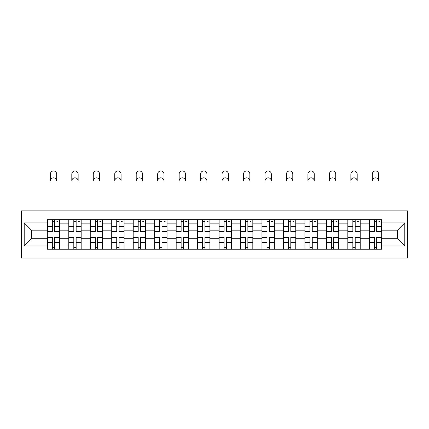 <?xml version="1.0" encoding="UTF-8"?>
<svg xmlns="http://www.w3.org/2000/svg" width="429" height="429" viewBox="0 0 429 429"><rect width="100%" height="100%" fill="white"/><g stroke="black" fill="none" stroke-linecap="round" stroke-linejoin="round"><path stroke-width="0.64" d="M21.45 258.049L407.55 258.049L407.55 210.853L21.45 210.853L21.45 258.049M68.785 249.244L68.785 223.858L59.701 223.858L59.701 249.244M59.701 223.858L59.701 219.659M68.785 223.858L68.785 219.659M81.167 219.659L81.167 249.244M90.251 249.244L90.251 219.659M102.633 219.659L102.633 249.244M111.717 249.244L111.717 219.659M124.099 219.659L124.099 249.244M133.178 249.244L133.178 219.659M145.565 219.659L145.565 249.244M154.644 249.244L154.644 219.659M167.031 219.659L167.031 249.244M176.11 249.244L176.11 219.659M188.492 219.659L188.492 249.244M197.576 249.244L197.576 219.659M209.958 219.659L209.958 249.244M219.042 249.244L219.042 219.659M231.424 219.659L231.424 249.244M240.508 249.244L240.508 219.659M252.89 219.659L252.89 249.244M261.969 249.244L261.969 219.659M274.356 219.659L274.356 249.244M283.435 249.244L283.435 219.659M295.822 219.659L295.822 249.244M304.901 249.244L304.901 219.659M317.283 219.659L317.283 249.244M326.367 249.244L326.367 219.659M338.749 219.659L338.749 249.244M347.833 249.244L347.833 219.659M360.215 219.659L360.215 249.244M369.299 249.244L369.299 219.659M369.299 238.717L360.215 238.717M347.833 238.717L338.749 238.717M326.367 238.717L317.283 238.717M304.901 238.717L295.822 238.717M283.435 238.717L274.356 238.717M261.969 238.717L252.89 238.717M240.508 238.717L231.424 238.717M219.042 238.717L209.958 238.717M197.576 238.717L188.492 238.717M176.11 238.717L167.031 238.717M154.644 238.717L145.565 238.717M133.178 238.717L124.099 238.717M111.717 238.717L102.633 238.717M90.251 238.717L81.167 238.717M68.785 238.717L59.701 238.717M369.299 230.185L360.215 230.185M347.833 230.185L338.749 230.185M326.367 230.185L317.283 230.185M304.901 230.185L295.822 230.185M283.435 230.185L274.356 230.185M261.969 230.185L252.89 230.185M240.508 230.185L231.424 230.185M219.042 230.185L209.958 230.185M197.576 230.185L188.492 230.185M176.11 230.185L167.031 230.185M154.644 230.185L145.565 230.185M133.178 230.185L124.099 230.185M111.717 230.185L102.633 230.185M90.251 230.185L81.167 230.185M68.785 230.185L59.701 230.185M31.494 238.717L47.319 238.717L47.319 230.185L31.494 230.185L31.494 238.717L24.201 246.01L24.201 222.892L47.319 222.892L47.319 230.185M381.681 230.185L381.681 238.717L397.506 238.717L397.506 230.185L381.681 230.185L381.681 219.659L47.319 219.659L47.319 222.892M381.681 222.892L404.799 222.892L404.799 246.01L381.681 246.01L381.681 238.717M47.319 238.717L47.319 249.244L381.681 249.244L381.681 246.01M47.319 246.01L24.201 246.01M54.681 247.179L52.343 247.179M52.343 221.723L54.681 221.723M76.147 247.179L73.804 247.179M73.804 221.723L76.147 221.723M97.608 247.179L95.27 247.179M95.27 221.723L97.608 221.723M119.074 247.179L116.736 247.179M116.736 221.723L119.074 221.723M140.54 247.179L138.202 247.179M138.202 221.723L140.54 221.723M162.006 247.179L159.668 247.179M159.668 221.723L162.006 221.723M183.473 247.179L181.135 247.179M181.135 221.723L183.473 221.723M204.939 247.179L202.595 247.179M202.595 221.723L204.939 221.723M226.405 247.179L224.061 247.179M224.061 221.723L226.405 221.723M247.865 247.179L245.527 247.179M245.527 221.723L247.865 221.723M269.332 247.179L266.994 247.179M266.994 221.723L269.332 221.723M290.798 247.179L288.46 247.179M288.46 221.723L290.798 221.723M312.264 247.179L309.926 247.179M309.926 221.723L312.264 221.723M333.73 247.179L331.392 247.179M331.392 221.723L333.73 221.723M355.196 247.179L352.853 247.179M352.853 221.723L355.196 221.723M376.657 247.179L374.319 247.179M374.319 221.723L376.657 221.723M24.201 222.892L31.494 230.185M397.506 238.717L404.799 246.01M397.506 230.185L404.799 222.892M56.676 180.995A3.164 3.164 0 0 0 53.512 177.831A3.164 3.164 0 0 0 50.343 180.995L50.343 174.115A3.164 3.164 0 0 1 53.512 170.951A3.164 3.164 0 0 1 56.676 174.115L56.676 180.995M54.681 231.494L54.681 219.798L59.631 219.798L59.631 231.494L54.681 231.494M52.343 221.584L54.681 221.584M56.88 221.584L57.845 221.584M52.343 219.798L47.388 219.798L47.388 231.494L52.343 231.494L52.343 219.798L54.681 219.798M52.343 237.704L47.388 237.704L47.388 237.409L52.343 237.409L52.343 249.104L47.388 249.104L50.139 249.104M47.388 237.704L47.388 249.104M54.681 247.319L52.343 247.319M56.88 249.104L59.631 249.104L59.631 237.409L54.681 237.409L54.681 249.104L50.343 249.104M59.631 249.104L56.676 249.104M78.142 180.995A3.164 3.164 0 0 0 74.973 177.831A3.164 3.164 0 0 0 71.809 180.995L71.809 174.115A3.164 3.164 0 0 1 74.973 170.951A3.164 3.164 0 0 1 78.142 174.115L78.142 180.995M76.147 231.494L76.147 219.798L81.097 219.798L81.097 231.494L76.147 231.494M73.804 221.584L76.147 221.584M78.346 221.584L79.311 221.584M73.804 219.798L68.855 219.798L68.855 231.494L73.804 231.494L73.804 219.798L76.147 219.798M99.603 180.995A3.164 3.164 0 0 0 96.439 177.831A3.164 3.164 0 0 0 93.275 180.995L93.275 174.115A3.164 3.164 0 0 1 96.439 170.951A3.164 3.164 0 0 1 99.603 174.115L99.603 180.995M97.608 231.494L97.608 219.798L102.563 219.798L102.563 231.494L97.608 231.494M95.27 221.584L97.608 221.584M99.812 221.584L100.777 221.584M95.27 219.798L90.315 219.798L90.315 231.494L95.27 231.494L95.27 219.798L97.608 219.798M73.804 237.704L68.855 237.704L68.855 237.409L73.804 237.409L73.804 249.104L68.855 249.104L71.605 249.104M68.855 237.704L68.855 249.104M76.147 247.319L73.804 247.319M78.346 249.104L81.097 249.104L81.097 237.409L76.147 237.409L76.147 249.104L71.809 249.104M81.097 249.104L78.142 249.104M95.27 237.704L90.315 237.704L90.315 237.409L95.27 237.409L95.27 249.104L90.315 249.104L93.072 249.104M90.315 237.704L90.315 249.104M97.608 247.319L95.27 247.319M99.812 249.104L102.563 249.104L102.563 237.409L97.608 237.409L97.608 249.104L93.275 249.104M102.563 249.104L99.603 249.104M121.069 180.995A3.164 3.164 0 0 0 117.905 177.831A3.164 3.164 0 0 0 114.741 180.995L114.741 174.115A3.164 3.164 0 0 1 117.905 170.951A3.164 3.164 0 0 1 121.069 174.115L121.069 180.995M119.074 231.494L119.074 219.798L124.029 219.798L124.029 231.494L119.074 231.494M116.736 221.584L119.074 221.584M121.278 221.584L122.238 221.584M116.736 219.798L111.781 219.798L111.781 231.494L116.736 231.494L116.736 219.798L119.074 219.798M142.535 180.995A3.164 3.164 0 0 0 139.371 177.831A3.164 3.164 0 0 0 136.208 180.995L136.208 174.115A3.164 3.164 0 0 1 139.371 170.951A3.164 3.164 0 0 1 142.535 174.115L142.535 180.995M140.54 231.494L140.54 219.798L145.495 219.798L145.495 231.494L140.54 231.494M138.202 221.584L140.54 221.584M142.744 221.584L143.704 221.584M138.202 219.798L133.247 219.798L133.247 231.494L138.202 231.494L138.202 219.798L140.54 219.798M164.001 180.995A3.164 3.164 0 0 0 160.837 177.831A3.164 3.164 0 0 0 157.674 180.995L157.674 174.115A3.164 3.164 0 0 1 160.837 170.951A3.164 3.164 0 0 1 164.001 174.115L164.001 180.995M162.006 231.494L162.006 219.798L166.961 219.798L166.961 231.494L162.006 231.494M159.668 221.584L162.006 221.584M164.21 221.584L165.17 221.584M159.668 219.798L154.713 219.798L154.713 231.494L159.668 231.494L159.668 219.798L162.006 219.798M116.736 237.704L111.781 237.704L111.781 237.409L116.736 237.409L116.736 249.104L111.781 249.104L114.538 249.104M111.781 237.704L111.781 249.104M119.074 247.319L116.736 247.319M121.278 249.104L124.029 249.104L124.029 237.409L119.074 237.409L119.074 249.104L114.741 249.104M124.029 249.104L121.069 249.104M138.202 237.704L133.247 237.704L133.247 237.409L138.202 237.409L138.202 249.104L133.247 249.104L135.998 249.104M133.247 237.704L133.247 249.104M140.54 247.319L138.202 247.319M142.744 249.104L145.495 249.104L145.495 237.409L140.54 237.409L140.54 249.104L136.208 249.104M145.495 249.104L142.535 249.104M159.668 237.704L154.713 237.704L154.713 237.409L159.668 237.409L159.668 249.104L154.713 249.104L157.464 249.104M154.713 237.704L154.713 249.104M162.006 247.319L159.668 247.319M164.21 249.104L166.961 249.104L166.961 237.409L162.006 237.409L162.006 249.104L157.674 249.104M166.961 249.104L164.001 249.104M185.467 180.995A3.164 3.164 0 0 0 182.304 177.831A3.164 3.164 0 0 0 179.14 180.995L179.14 174.115A3.164 3.164 0 0 1 182.304 170.951A3.164 3.164 0 0 1 185.467 174.115L185.467 180.995M183.473 231.494L183.473 219.798L188.428 219.798L188.428 231.494L183.473 231.494M181.135 221.584L183.473 221.584M185.671 221.584L186.636 221.584M181.135 219.798L176.18 219.798L176.18 231.494L181.135 231.494L181.135 219.798L183.473 219.798M181.135 237.704L176.18 237.704L176.18 237.409L181.135 237.409L181.135 249.104L176.18 249.104L178.931 249.104M176.18 237.704L176.18 249.104M183.473 247.319L181.135 247.319M185.671 249.104L188.428 249.104L188.428 237.409L183.473 237.409L183.473 249.104L179.14 249.104M188.428 249.104L185.467 249.104M206.934 180.995A3.164 3.164 0 0 0 203.77 177.831A3.164 3.164 0 0 0 200.6 180.995L200.6 174.115A3.164 3.164 0 0 1 203.77 170.951A3.164 3.164 0 0 1 206.934 174.115L206.934 180.995M204.939 231.494L204.939 219.798L209.888 219.798L209.888 231.494L204.939 231.494M202.595 221.584L204.939 221.584M207.137 221.584L208.103 221.584M202.595 219.798L197.646 219.798L197.646 231.494L202.595 231.494L202.595 219.798L204.939 219.798M202.595 237.704L197.646 237.704L197.646 237.409L202.595 237.409L202.595 249.104L197.646 249.104L200.397 249.104M197.646 237.704L197.646 249.104M204.939 247.319L202.595 247.319M207.137 249.104L209.888 249.104L209.888 237.409L204.939 237.409L204.939 249.104L200.6 249.104M209.888 249.104L206.934 249.104M228.4 180.995A3.164 3.164 0 0 0 225.23 177.831A3.164 3.164 0 0 0 222.066 180.995L222.066 174.115A3.164 3.164 0 0 1 225.23 170.951A3.164 3.164 0 0 1 228.4 174.115L228.4 180.995M226.405 231.494L226.405 219.798L231.354 219.798L231.354 231.494L226.405 231.494M224.061 221.584L226.405 221.584M228.603 221.584L229.569 221.584M224.061 219.798L219.112 219.798L219.112 231.494L224.061 231.494L224.061 219.798L226.405 219.798M224.061 237.704L219.112 237.704L219.112 237.409L224.061 237.409L224.061 249.104L219.112 249.104L221.863 249.104M219.112 237.704L219.112 249.104M226.405 247.319L224.061 247.319M228.603 249.104L231.354 249.104L231.354 237.409L226.405 237.409L226.405 249.104L222.066 249.104M231.354 249.104L228.4 249.104M249.86 180.995A3.164 3.164 0 0 0 246.696 177.831A3.164 3.164 0 0 0 243.533 180.995L243.533 174.115A3.164 3.164 0 0 1 246.696 170.951A3.164 3.164 0 0 1 249.86 174.115L249.86 180.995M247.865 231.494L247.865 219.798L252.82 219.798L252.82 231.494L247.865 231.494M245.527 221.584L247.865 221.584M250.069 221.584L251.035 221.584M245.527 219.798L240.572 219.798L240.572 231.494L245.527 231.494L245.527 219.798L247.865 219.798M245.527 237.704L240.572 237.704L240.572 237.409L245.527 237.409L245.527 249.104L240.572 249.104L243.329 249.104M240.572 237.704L240.572 249.104M247.865 247.319L245.527 247.319M250.069 249.104L252.82 249.104L252.82 237.409L247.865 237.409L247.865 249.104L243.533 249.104M252.82 249.104L249.86 249.104M271.326 180.995A3.164 3.164 0 0 0 268.163 177.831A3.164 3.164 0 0 0 264.999 180.995L264.999 174.115A3.164 3.164 0 0 1 268.163 170.951A3.164 3.164 0 0 1 271.326 174.115L271.326 180.995M269.332 231.494L269.332 219.798L274.287 219.798L274.287 231.494L269.332 231.494M266.994 221.584L269.332 221.584M271.536 221.584L272.495 221.584M266.994 219.798L262.039 219.798L262.039 231.494L266.994 231.494L266.994 219.798L269.332 219.798M266.994 237.704L262.039 237.704L262.039 237.409L266.994 237.409L266.994 249.104L262.039 249.104L264.79 249.104M262.039 237.704L262.039 249.104M269.332 247.319L266.994 247.319M271.536 249.104L274.287 249.104L274.287 237.409L269.332 237.409L269.332 249.104L264.999 249.104M274.287 249.104L271.326 249.104M292.793 180.995A3.164 3.164 0 0 0 289.629 177.831A3.164 3.164 0 0 0 286.465 180.995L286.465 174.115A3.164 3.164 0 0 1 289.629 170.951A3.164 3.164 0 0 1 292.793 174.115L292.793 180.995M290.798 231.494L290.798 219.798L295.753 219.798L295.753 231.494L290.798 231.494M288.46 221.584L290.798 221.584M293.002 221.584L293.962 221.584M288.46 219.798L283.505 219.798L283.505 231.494L288.46 231.494L288.46 219.798L290.798 219.798M288.46 237.704L283.505 237.704L283.505 237.409L288.46 237.409L288.46 249.104L283.505 249.104L286.256 249.104M283.505 237.704L283.505 249.104M290.798 247.319L288.46 247.319M293.002 249.104L295.753 249.104L295.753 237.409L290.798 237.409L290.798 249.104L286.465 249.104M295.753 249.104L292.793 249.104M314.259 180.995A3.164 3.164 0 0 0 311.095 177.831A3.164 3.164 0 0 0 307.931 180.995L307.931 174.115A3.164 3.164 0 0 1 311.095 170.951A3.164 3.164 0 0 1 314.259 174.115L314.259 180.995M312.264 231.494L312.264 219.798L317.219 219.798L317.219 231.494L312.264 231.494M309.926 221.584L312.264 221.584M314.462 221.584L315.428 221.584M309.926 219.798L304.971 219.798L304.971 231.494L309.926 231.494L309.926 219.798L312.264 219.798M309.926 237.704L304.971 237.704L304.971 237.409L309.926 237.409L309.926 249.104L304.971 249.104L307.722 249.104M304.971 237.704L304.971 249.104M312.264 247.319L309.926 247.319M314.462 249.104L317.219 249.104L317.219 237.409L312.264 237.409L312.264 249.104L307.931 249.104M317.219 249.104L314.259 249.104M335.725 180.995A3.164 3.164 0 0 0 332.561 177.831A3.164 3.164 0 0 0 329.397 180.995L329.397 174.115A3.164 3.164 0 0 1 332.561 170.951A3.164 3.164 0 0 1 335.725 174.115L335.725 180.995M333.73 231.494L333.73 219.798L338.685 219.798L338.685 231.494L333.73 231.494M331.392 221.584L333.73 221.584M335.928 221.584L336.894 221.584M331.392 219.798L326.437 219.798L326.437 231.494L331.392 231.494L331.392 219.798L333.73 219.798M331.392 237.704L326.437 237.704L326.437 237.409L331.392 237.409L331.392 249.104L326.437 249.104L329.188 249.104M326.437 237.704L326.437 249.104M333.73 247.319L331.392 247.319M335.928 249.104L338.685 249.104L338.685 237.409L333.73 237.409L333.73 249.104L329.397 249.104M338.685 249.104L335.725 249.104M357.191 180.995A3.164 3.164 0 0 0 354.027 177.831A3.164 3.164 0 0 0 350.858 180.995L350.858 174.115A3.164 3.164 0 0 1 354.027 170.951A3.164 3.164 0 0 1 357.191 174.115L357.191 180.995M355.196 231.494L355.196 219.798L360.146 219.798L360.146 231.494L355.196 231.494M352.853 221.584L355.196 221.584M357.395 221.584L358.36 221.584M352.853 219.798L347.903 219.798L347.903 231.494L352.853 231.494L352.853 219.798L355.196 219.798M352.853 237.704L347.903 237.704L347.903 237.409L352.853 237.409L352.853 249.104L347.903 249.104L350.654 249.104M347.903 237.704L347.903 249.104M355.196 247.319L352.853 247.319M357.395 249.104L360.146 249.104L360.146 237.409L355.196 237.409L355.196 249.104L350.858 249.104M360.146 249.104L357.191 249.104M378.657 180.995A3.164 3.164 0 0 0 375.488 177.831A3.164 3.164 0 0 0 372.324 180.995L372.324 174.115A3.164 3.164 0 0 1 375.488 170.951A3.164 3.164 0 0 1 378.657 174.115L378.657 180.995M376.657 231.494L376.657 219.798L381.612 219.798L381.612 231.494L376.657 231.494M374.319 221.584L376.657 221.584M378.861 221.584L379.826 221.584M374.319 219.798L369.369 219.798L369.369 231.494L374.319 231.494L374.319 219.798L376.657 219.798M374.319 237.704L369.369 237.704L369.369 237.409L374.319 237.409L374.319 249.104L369.369 249.104L372.12 249.104M369.369 237.704L369.369 249.104M376.657 247.319L374.319 247.319M378.861 249.104L381.612 249.104L381.612 237.409L376.657 237.409L376.657 249.104L372.324 249.104M381.612 249.104L378.657 249.104M347.833 223.858L338.749 223.858M326.367 223.858L317.283 223.858M304.901 223.858L295.822 223.858M283.435 223.858L274.356 223.858M261.969 223.858L252.89 223.858M240.508 223.858L231.424 223.858M219.042 223.858L209.958 223.858M197.576 223.858L188.492 223.858M176.11 223.858L167.031 223.858M154.644 223.858L145.565 223.858M133.178 223.858L124.099 223.858M111.717 223.858L102.633 223.858M90.251 223.858L81.167 223.858M369.299 223.858L360.215 223.858M347.833 245.045L338.749 245.045M326.367 245.045L317.283 245.045M304.901 245.045L295.822 245.045M283.435 245.045L274.356 245.045M261.969 245.045L252.89 245.045M240.508 245.045L231.424 245.045M219.042 245.045L209.958 245.045M197.576 245.045L188.492 245.045M176.11 245.045L167.031 245.045M154.644 245.045L145.565 245.045M133.178 245.045L124.099 245.045M111.717 245.045L102.633 245.045M90.251 245.045L81.167 245.045M68.785 245.045L59.701 245.045M369.299 245.045L360.215 245.045M54.681 231.204L59.631 231.204M54.681 226.555L59.631 226.555M47.388 231.204L52.343 231.204M47.388 226.555L52.343 226.555M52.343 242.347L47.388 242.347M59.631 237.704L54.681 237.704M59.631 242.347L54.681 242.347M76.147 231.204L81.097 231.204M76.147 226.555L81.097 226.555M68.855 231.204L73.804 231.204M68.855 226.555L73.804 226.555M97.608 231.204L102.563 231.204M97.608 226.555L102.563 226.555M90.315 231.204L95.27 231.204M90.315 226.555L95.27 226.555M73.804 242.347L68.855 242.347M81.097 237.704L76.147 237.704M81.097 242.347L76.147 242.347M95.27 242.347L90.315 242.347M102.563 237.704L97.608 237.704M102.563 242.347L97.608 242.347M119.074 231.204L124.029 231.204M119.074 226.555L124.029 226.555M111.781 231.204L116.736 231.204M111.781 226.555L116.736 226.555M140.54 231.204L145.495 231.204M140.54 226.555L145.495 226.555M133.247 231.204L138.202 231.204M133.247 226.555L138.202 226.555M162.006 231.204L166.961 231.204M162.006 226.555L166.961 226.555M154.713 231.204L159.668 231.204M154.713 226.555L159.668 226.555M116.736 242.347L111.781 242.347M124.029 237.704L119.074 237.704M124.029 242.347L119.074 242.347M138.202 242.347L133.247 242.347M145.495 237.704L140.54 237.704M145.495 242.347L140.54 242.347M159.668 242.347L154.713 242.347M166.961 237.704L162.006 237.704M166.961 242.347L162.006 242.347M183.473 231.204L188.428 231.204M183.473 226.555L188.428 226.555M176.18 231.204L181.135 231.204M176.18 226.555L181.135 226.555M181.135 242.347L176.18 242.347M188.428 237.704L183.473 237.704M188.428 242.347L183.473 242.347M204.939 231.204L209.888 231.204M204.939 226.555L209.888 226.555M197.646 231.204L202.595 231.204M197.646 226.555L202.595 226.555M202.595 242.347L197.646 242.347M209.888 237.704L204.939 237.704M209.888 242.347L204.939 242.347M226.405 231.204L231.354 231.204M226.405 226.555L231.354 226.555M219.112 231.204L224.061 231.204M219.112 226.555L224.061 226.555M224.061 242.347L219.112 242.347M231.354 237.704L226.405 237.704M231.354 242.347L226.405 242.347M247.865 231.204L252.82 231.204M247.865 226.555L252.82 226.555M240.572 231.204L245.527 231.204M240.572 226.555L245.527 226.555M245.527 242.347L240.572 242.347M252.82 237.704L247.865 237.704M252.82 242.347L247.865 242.347M269.332 231.204L274.287 231.204M269.332 226.555L274.287 226.555M262.039 231.204L266.994 231.204M262.039 226.555L266.994 226.555M266.994 242.347L262.039 242.347M274.287 237.704L269.332 237.704M274.287 242.347L269.332 242.347M290.798 231.204L295.753 231.204M290.798 226.555L295.753 226.555M283.505 231.204L288.46 231.204M283.505 226.555L288.46 226.555M288.46 242.347L283.505 242.347M295.753 237.704L290.798 237.704M295.753 242.347L290.798 242.347M312.264 231.204L317.219 231.204M312.264 226.555L317.219 226.555M304.971 231.204L309.926 231.204M304.971 226.555L309.926 226.555M309.926 242.347L304.971 242.347M317.219 237.704L312.264 237.704M317.219 242.347L312.264 242.347M333.73 231.204L338.685 231.204M333.73 226.555L338.685 226.555M326.437 231.204L331.392 231.204M326.437 226.555L331.392 226.555M331.392 242.347L326.437 242.347M338.685 237.704L333.73 237.704M338.685 242.347L333.73 242.347M355.196 231.204L360.146 231.204M355.196 226.555L360.146 226.555M347.903 231.204L352.853 231.204M347.903 226.555L352.853 226.555M352.853 242.347L347.903 242.347M360.146 237.704L355.196 237.704M360.146 242.347L355.196 242.347M376.657 231.204L381.612 231.204M376.657 226.555L381.612 226.555M369.369 231.204L374.319 231.204M369.369 226.555L374.319 226.555M374.319 242.347L369.369 242.347M381.612 237.704L376.657 237.704M381.612 242.347L376.657 242.347"/></g></svg>
